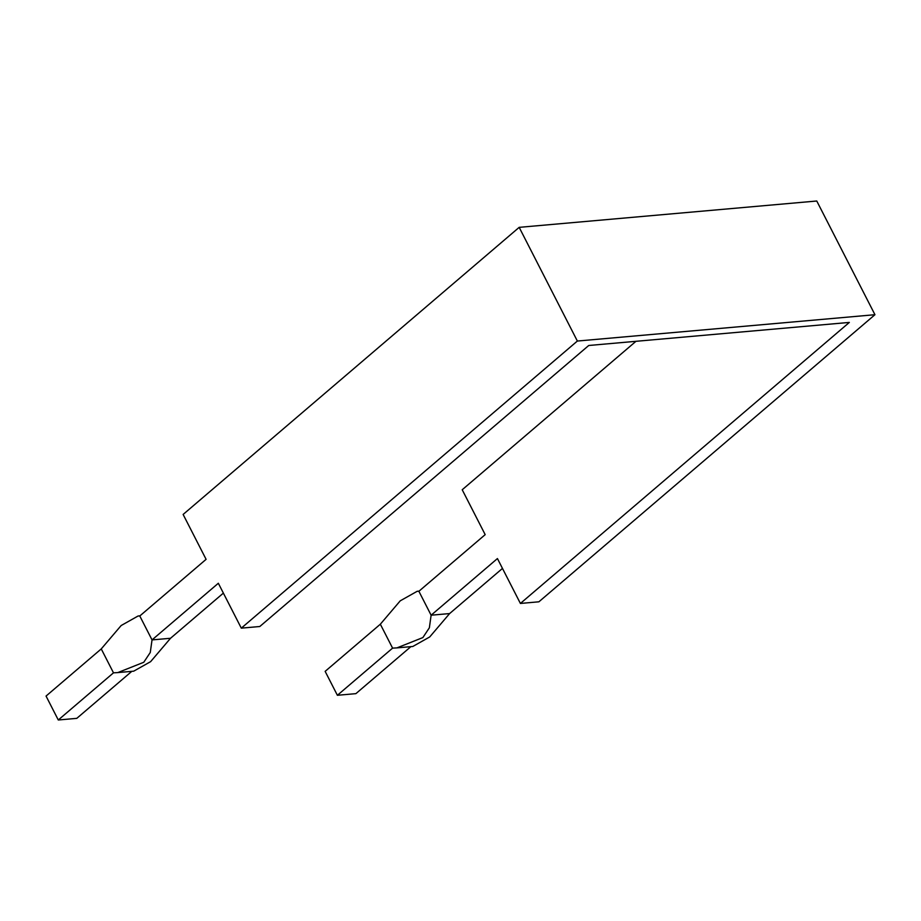<?xml version="1.0" encoding="UTF-8"?>
<svg xmlns="http://www.w3.org/2000/svg" width="921" height="921" viewBox="0 0 921 921"><rect width="100%" height="100%" fill="white"/><g stroke="black" fill="none" stroke-linecap="round" stroke-linejoin="round"><path stroke-width="1.38" d="M538.889 601.804L520.4 603.451L849.335 322.419L588.738 345.49L259.803 626.51L241.302 628.145L577.363 341.046L874.95 314.706L538.889 601.804M520.4 603.451L497.432 558.563L431.12 615.205L429.37 627.777L422.877 637.574L396.928 647.889L392.588 648.131L380.338 624.208L400.244 600.826L417.178 591.294L418.882 591.282L485.183 534.64L462.215 489.753L635.974 341.3M241.302 628.145L218.335 583.258L152.034 639.911L150.273 652.482L143.78 662.268L117.83 672.583L113.49 672.837L101.252 648.914L121.158 625.532L138.092 615.999L139.785 615.988L206.097 559.335L183.129 514.448L519.179 227.349L816.766 201.008L874.95 314.706M380.338 624.208L325.148 671.363L337.385 695.286L355.886 693.651L410.893 646.646M502.475 568.418L449.621 613.57L431.12 615.205L418.882 591.282M396.928 647.889L412.781 646.484L429.716 636.952L449.621 613.57M117.83 672.583L133.683 671.179L150.618 661.658L170.523 638.276L152.034 639.911L139.785 615.988M101.252 648.914L46.05 696.069L58.288 719.992L76.788 718.357L131.807 671.351M223.377 593.112L170.523 638.276M577.363 341.046L519.179 227.349M58.288 719.992L113.49 672.837M337.385 695.286L392.588 648.131M139.969 615.838L138.092 615.999M419.055 591.132L417.178 591.294"/></g></svg>
